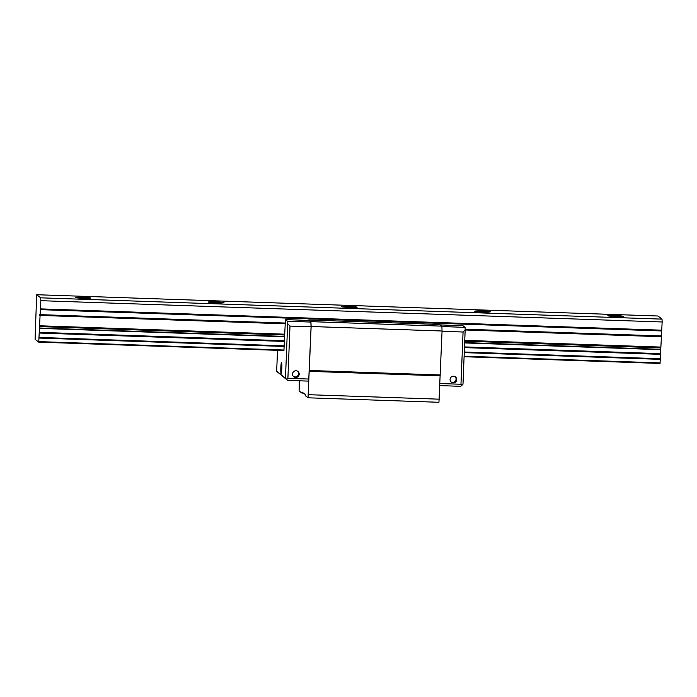 <?xml version="1.0" encoding="UTF-8"?>
<svg xmlns="http://www.w3.org/2000/svg" width="697" height="697" viewBox="0 0 697 697"><rect width="100%" height="100%" fill="white"/><g stroke="black" fill="none" stroke-linecap="round" stroke-linejoin="round"><path stroke-width="1.05" d="M299.309 380.797L299.1 390.912L301.879 393.056L302.062 392.054L305.26 394.511L305.347 395.73L308.03 397.795L438.944 402.282L442.064 331.005L441.846 326.144L439.702 324.488L308.788 320.001L310.853 322.058L311.071 326.806L308.684 381.12L287.608 380.396L276.674 371.301L285.474 378.096L287.661 323.635L287.556 321.256L285.43 319.618L283.932 350.547L38.736 342.14L35.077 339.317L36.671 294.718L40.705 297.828L40.835 300.677L38.736 342.14L283.932 350.547M308.03 397.795L311.141 326.518L310.923 321.648L308.788 320.001M441.846 326.144L310.923 321.648M303.43 393.108L301.879 393.056M439.371 399.181L308.457 394.694M440.312 375.84L309.39 371.353M440.295 374.969L309.381 370.482M442.064 331.005L311.141 326.518M439.92 385.615L460.682 386.33L461.937 385.328L460.97 384.256L463.069 332.016L465.178 329.716L465.073 327.346L462.947 325.708L440.269 324.924M285.43 319.618L308.727 320.42M287.556 321.256L310.853 322.058M277.511 350.33L276.674 371.301M281.118 373.679A5.663 0.514 -88 0 0 281.144 373.688A5.663 0.514 -88 0 0 281.849 368.051A5.663 0.514 -88 0 0 281.536 362.37A5.663 0.514 -88 0 0 280.839 367.833A5.663 0.514 -88 0 0 281.118 373.679M287.661 323.635L289.987 326.083L311.071 326.806M289.987 326.083L287.896 378.323L308.971 379.046M295.702 377.478A3.346 3.319 -52.4 0 1 293.202 372.111A3.346 3.319 -52.4 0 1 298.969 375.274A3.346 3.319 -52.4 0 1 295.702 377.478M287.896 378.323L286.641 379.325L287.608 380.396M297.549 371.274A3.346 3.319 -52.4 0 1 293.498 376.528M286.641 379.325L285.474 378.096M465.073 327.346L441.863 326.553M465.178 329.716L462.991 384.186L461.937 385.328M460.97 384.256L439.999 383.542M463.069 332.016L442.046 331.293M453.25 382.88A3.346 3.319 127.6 0 0 455.429 376.894A3.346 3.319 127.6 0 0 450.75 377.513A3.346 3.319 127.6 0 0 453.25 382.88M451.046 381.93A3.346 3.319 127.6 0 0 455.097 376.676M36.671 294.718L657.985 316.011L662.019 319.13L662.15 321.979L660.05 363.442L464.097 356.725L660.05 363.442M614.937 315.523A7.806 0.505 -177.7 0 1 623.379 316.307A7.806 0.505 -177.7 0 1 615.599 316.551A7.806 0.505 -177.7 0 1 607.871 315.68A7.806 0.505 -177.7 0 1 614.937 315.523A7.806 0.505 2.3 0 0 607.871 315.68A7.806 0.505 2.3 0 0 607.828 315.732A7.806 0.505 2.3 0 0 616.305 316.577A7.806 0.505 2.3 0 0 623.423 316.36A7.806 0.505 2.3 0 0 623.379 316.307A7.806 0.505 2.3 0 0 614.937 315.523M481.801 310.958A7.806 0.505 -177.7 0 1 490.235 311.742A7.806 0.505 -177.7 0 1 482.463 311.986A7.806 0.505 -177.7 0 1 474.735 311.123A7.806 0.505 -177.7 0 1 481.801 310.958A7.806 0.505 2.3 0 0 474.735 311.123A7.806 0.505 2.3 0 0 474.683 311.176A7.806 0.505 2.3 0 0 483.169 312.012A7.806 0.505 2.3 0 0 490.279 311.794A7.806 0.505 2.3 0 0 490.235 311.742A7.806 0.505 2.3 0 0 481.801 310.958M348.657 306.392A7.806 0.505 -177.7 0 1 357.099 307.177A7.806 0.505 -177.7 0 1 349.328 307.421A7.806 0.505 -177.7 0 1 341.6 306.558A7.806 0.505 -177.7 0 1 348.657 306.392A7.806 0.505 2.3 0 0 341.6 306.558A7.806 0.505 2.3 0 0 341.547 306.61A7.806 0.505 2.3 0 0 350.033 307.447A7.806 0.505 2.3 0 0 357.143 307.238A7.806 0.505 2.3 0 0 357.099 307.177A7.806 0.505 2.3 0 0 348.657 306.392M215.521 301.827A7.806 0.505 -177.7 0 1 223.964 302.611A7.806 0.505 -177.7 0 1 216.183 302.864A7.806 0.505 -177.7 0 1 208.455 301.993A7.806 0.505 -177.7 0 1 215.521 301.827A7.806 0.505 2.3 0 0 208.455 301.993A7.806 0.505 2.3 0 0 208.412 302.045A7.806 0.505 2.3 0 0 216.898 302.89A7.806 0.505 2.3 0 0 224.007 302.672A7.806 0.505 2.3 0 0 223.964 302.611A7.806 0.505 2.3 0 0 215.521 301.827M82.385 297.262A7.806 0.505 -177.7 0 1 90.819 298.046A7.806 0.505 -177.7 0 1 83.048 298.299A7.806 0.505 -177.7 0 1 75.32 297.427A7.806 0.505 -177.7 0 1 82.385 297.262A7.806 0.505 2.3 0 0 75.32 297.427A7.806 0.505 2.3 0 0 75.276 297.48A7.806 0.505 2.3 0 0 83.753 298.325A7.806 0.505 2.3 0 0 90.863 298.107A7.806 0.505 2.3 0 0 90.819 298.046A7.806 0.505 2.3 0 0 82.385 297.262M662.019 319.13L40.705 297.828M662.15 321.979L40.835 300.677M660.599 347.071L464.751 340.363M284.481 334.177L39.285 325.769M660.59 347.881L464.725 341.164M284.481 334.987L39.285 326.579M660.66 349.293L464.664 342.575M284.542 336.398L39.346 327.991M660.66 349.667L464.646 342.95M284.542 336.773L39.346 328.365M660.826 353.649L464.49 346.923M284.716 340.755L39.52 332.356M660.852 354.346L464.463 347.611M284.733 341.452L39.537 333.044M660.678 358.746L464.289 352.011M284.559 345.851L39.363 337.444M660.599 359.364L464.263 352.63M284.481 346.47L39.285 338.062M660.129 362.919L464.115 356.193M284.01 350.025L38.814 341.617M661.819 330.186L40.504 308.884M661.758 330.953L40.452 309.651M661.07 335.937L465.16 329.219M284.96 323.042L39.764 314.635M661.009 336.703L465.169 329.986M284.899 323.809L39.703 315.401"/></g></svg>
